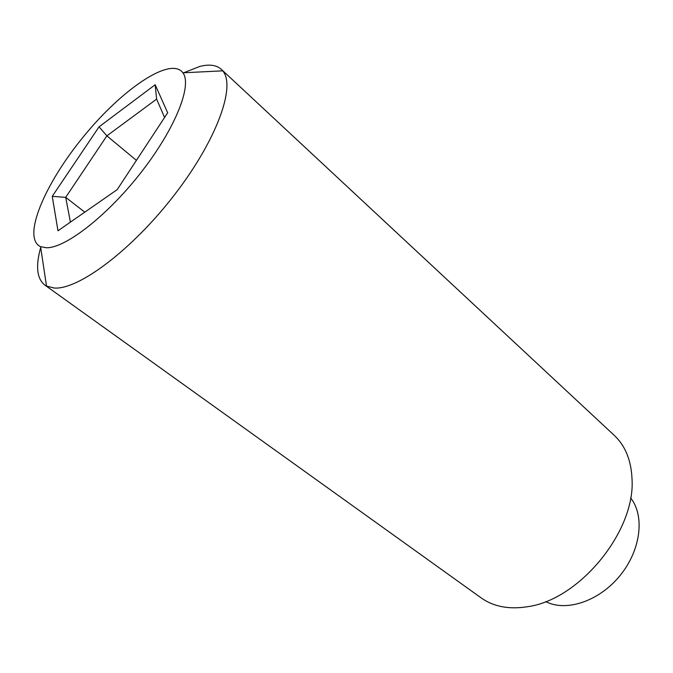 <?xml version="1.0" encoding="UTF-8"?>
<svg xmlns="http://www.w3.org/2000/svg" width="673" height="673" viewBox="0 0 673 673"><rect width="100%" height="100%" fill="white"/><g stroke="black" fill="none" stroke-linecap="round" stroke-linejoin="round"><path stroke-width="1.01" d="M136.409 160.367L106.881 135.853L99.04 126.844L155.177 84.748L167.67 112.786L117.169 189.651L57.979 230.772L52.25 196.331L65.702 197.357L70.421 222.132M155.177 84.748L156.607 99.108L106.881 135.853L65.702 197.357L84.773 212.155M52.25 196.331L99.04 126.844M46.664 247.765L40.582 246.688C21.645 238.032 44.704 183.712 83.511 136.636C121.998 89.299 170.69 55.96 182.913 72.81C192.343 85.269 175.434 128.232 141.667 171.657C108.017 215.124 65.904 247.984 46.664 247.765M164.591 117.481L156.607 99.108M545.71 601.578C566.01 612.186 599.046 601.368 619.909 575.735C640.915 550.22 645.003 515.695 630.584 497.894M183.721 72.768L199.62 66.492C209.152 64.011 216.378 64.961 221.308 69.336L222.704 70.842C236.173 86.043 216.756 140.194 174.273 195.086C131.933 250.045 78.245 290.105 54.151 288.019L46.504 286.084L44.755 285.007C36.864 278.63 35.509 266.121 40.7 247.487M44.755 285.007L481.187 597.918C493.536 606.693 508.965 609.629 527.464 606.718C579.344 599.929 635.615 531.182 632.023 478.983C631.215 460.282 625.293 445.736 614.256 435.364L221.308 69.336M40.582 246.688L46.504 286.084M182.913 72.81L222.704 70.842"/></g></svg>
